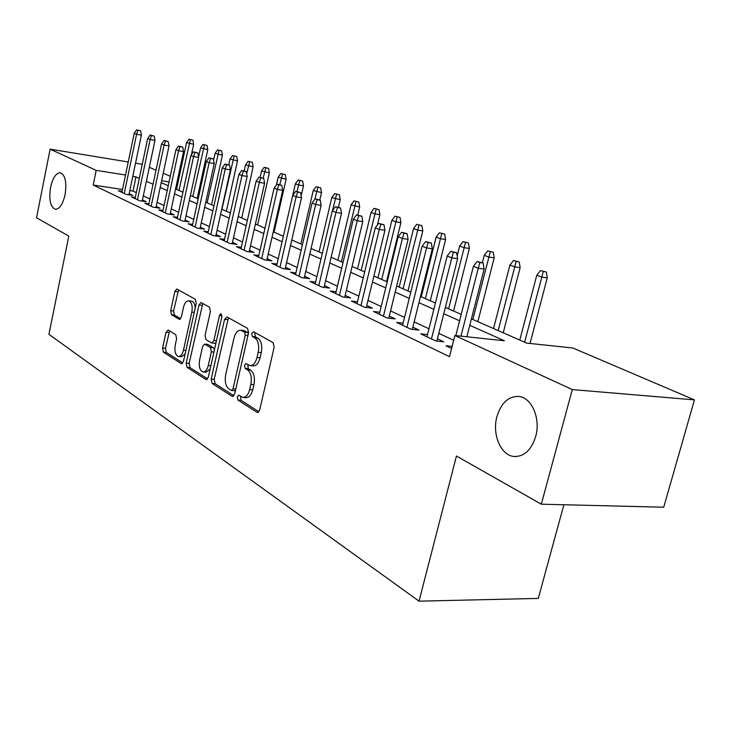 <?xml version="1.0" encoding="UTF-8"?>
<svg xmlns="http://www.w3.org/2000/svg" width="731" height="731" viewBox="0 0 731 731"><rect width="100%" height="100%" fill="white"/><g stroke="black" fill="none" stroke-linecap="round" stroke-linejoin="round"><path stroke-width="1.1" d="M237.246 396.915L237.94 400.067L257.02 412.33L257.504 412.522L259.651 410.054L274.18 347.207L273.102 342.638L253.52 331.728L251.711 333.427L252.423 336.543L254.909 337.95C258.281 340.6 259.377 345.397 258.198 352.324L257.001 357.514C255.53 362.96 253.218 365.655 250.075 365.61L245.945 363.545L244.456 365.299L245.15 368.433L247.608 369.913C250.934 372.682 252.012 377.507 250.843 384.396L249.664 389.541C248.229 394.85 245.981 397.481 242.92 397.426L238.699 395.206L237.246 396.915M240.59 396.321L241.002 400.277L258.911 411.754M255.201 332.66L254.781 333.729L255.494 336.845L257.979 338.243L254.909 337.95M247.864 364.623L248.22 368.689L250.678 370.16L247.608 369.913M65.059 194.784C66.868 182.33 65.278 174.983 60.298 172.754C56.022 172.973 52.769 177.843 50.558 187.337C48.758 199.691 50.348 207.01 55.337 209.294C59.558 209.13 62.802 204.296 65.059 194.784M535.686 436.508C540.849 418.726 531.793 397.573 518.964 396.458C508.548 396.083 501.201 402.799 496.925 416.606C491.954 434.059 500.616 455.157 513.71 456.455C523.926 456.939 531.245 450.287 535.686 436.508M168.176 330.037L166.01 332.267L162.574 348.075L163.379 352.141L181.215 363.609L183.463 361.406L196.219 303.429L195.351 299.299L176.765 289.01L174.864 291.441L170.679 310.721L171.502 314.759L179.479 319.401L181.379 317.007L183.49 307.34C184.605 303 186.323 300.834 188.662 300.816C191.696 302.086 192.746 305.85 191.824 312.128L183.454 350.204C182.366 354.407 180.703 356.509 178.446 356.5C175.394 355.184 174.325 351.373 175.248 345.069L176.61 338.8L175.787 334.697L168.176 330.037M471.431 318.853L526.685 343.113L572.839 347.993L694.45 399.875L663.721 507.213L541.315 504.189L456.446 456.034L419.037 601.165L48.94 334.323L68.805 236.095L36.55 217.792L50.128 149.151L128.245 161.971M541.315 504.189L572.3 389.577L454.883 335.511L504.39 340.756L469.777 325.332M122.525 189.503L93.212 185.034L449.519 356.655L454.883 335.511M93.212 185.034L96.2 170.36L50.128 149.151M211.186 379.106L212.1 383.464L232.129 396.339L234.633 394.082L248.567 332.824L247.562 328.402L227.021 316.952L224.572 319.356L211.186 379.106L214.192 379.334L215.115 383.684L233.929 395.745M205.923 379.49L187.045 367.355L186.186 363.143L199.006 304.991L200.998 302.515L209.505 307.194L210.409 311.397L205.091 335.383L205.987 339.623L211.853 343.04L213.863 340.582L219.492 315.381L220.945 313.617L221.84 316.697L208.298 377.26L205.923 379.49L206.882 379.563M452.114 346.421L445.956 345.8L451.594 348.477M427.525 334.57L420.718 333.857L435.722 340.957L443.818 341.788L437.467 338.8M403.137 323.148L396.604 322.435L410.941 329.224L418.954 330.083L412.851 327.205M379.809 312.228L373.541 311.516L387.256 318.012L395.179 318.89L389.303 316.121M357.486 301.766L351.456 301.062L364.586 307.285L372.426 308.18L366.761 305.512M336.105 291.742L330.293 291.048L342.885 297.005L350.633 297.919L345.169 295.351M315.591 282.129L309.99 281.435L322.069 287.155L329.736 288.087L324.463 285.602M295.909 272.891L290.509 272.206L302.104 277.698L309.679 278.648L304.589 276.254M276.994 264.019L271.786 263.343L282.924 268.624L290.417 269.584L285.501 267.263M258.82 255.494L253.785 254.827L264.494 259.898L271.905 260.866L267.144 258.628M241.331 247.279L236.46 246.621L246.776 251.51L254.096 252.478L249.49 250.313M224.49 239.375L219.775 238.726L229.717 243.432L236.954 244.41L232.495 242.317M208.271 231.754L203.702 231.115L213.278 235.647L220.442 236.643L216.12 234.605M192.628 224.408L188.205 223.777L197.443 228.154L204.516 229.15L200.321 227.177M177.542 217.317L173.256 216.705L182.165 220.917L189.165 221.913L185.089 220.004M162.976 210.473L158.81 209.87L167.417 213.936L174.334 214.941L170.387 213.077M148.905 203.858L144.866 203.264L153.172 207.193L160.025 208.198L156.178 206.398M135.308 197.461L131.379 196.877L139.42 200.687L146.182 201.692L142.454 199.929M453.677 340.271L438.838 333.363M428.969 328.776L414.166 321.896M404.545 317.418L390.573 310.922M381.198 306.554L367.995 300.414M358.839 296.156L346.366 290.353M337.42 286.186L325.624 280.704M316.879 276.638L305.713 271.439M297.161 267.464L286.589 262.539M278.228 258.655L268.204 253.995M260.017 250.185L250.514 245.762M242.509 242.034L233.491 237.84M225.641 234.194L217.089 230.21M209.395 226.637L201.272 222.854M193.733 219.346L186.012 215.755M178.62 212.319L171.282 208.902M164.027 205.53L157.055 202.286M149.937 198.969L143.303 195.89M136.313 192.637L133.005 191.093L129.816 190.608M122.15 191.284L118.34 190.7L126.107 194.382L132.804 195.387L129.177 193.678M419.037 601.165L538.29 598.406L563.884 504.746M694.45 399.875L572.3 389.577M135.546 163.168L142.253 164.301M149.316 167.317L156.023 170.177M163.223 173.247L170.277 176.253M177.606 179.387L178.574 179.799M161.222 182.649L168.249 185.738M175.559 188.945L182.951 192.189M190.398 195.46L198.183 198.878M205.776 202.213L213.964 205.813M221.721 209.212L230.338 212.995M238.251 216.477L247.343 220.46M255.421 224.006L264.997 228.218M273.248 231.837L283.354 236.277L295.37 183.783L298.147 179.99L302.661 181.114L298.147 179.99M291.788 239.978L302.451 244.657M311.068 248.439L322.325 253.383M331.143 257.257L343.049 262.484M352.068 266.44L364.65 271.969M373.888 276.026L387.202 281.874M396.668 286.022L410.767 292.217M420.471 296.475L435.411 303.036M445.362 307.404L461.215 314.367M177.825 183.307L176.801 183.143M169.062 181.918L161.633 180.74M139.347 178.154L132.832 176.171M125.531 175.011L96.2 170.36M459.58 320.79L443.772 313.745M433.839 309.323L418.927 302.689M409.25 298.376L395.179 292.108M385.73 287.904L372.454 281.983M363.234 277.881L350.679 272.288M341.669 268.277L329.8 262.986M321 259.066L309.761 254.059M301.154 250.23L290.518 245.488M282.102 241.742L272.014 237.246M263.781 233.582L254.224 229.324M246.155 225.733L237.091 221.694M229.196 218.176L220.588 214.338M212.849 210.893L204.68 207.257M197.096 203.876L189.329 200.422M181.891 197.105L174.517 193.825M167.216 190.572L160.208 187.447M153.044 184.258L146.374 181.288M133.005 191.093L136.021 176.674M243.359 397.454L245.991 397.637C249.061 397.691 251.318 395.069 252.743 389.769L249.664 389.541M250.678 370.16C254.013 372.929 255.101 377.744 253.931 384.625L252.743 389.769M250.431 365.637L253.145 365.865C256.298 365.911 258.619 363.216 260.09 357.788L257.001 357.514M257.979 338.243C261.36 340.893 262.466 345.681 261.278 352.598L260.09 357.788M228.456 317.747L214.192 379.334M231.288 390.4L233.043 388.819L245.223 335.191L244.519 332.093L240.737 330.229C237.63 330.22 235.355 332.916 233.92 338.325L225.724 374.628C224.581 381.317 225.605 386.041 228.785 388.81L231.288 390.4M234.34 390.619L235.483 390.345M248.339 333.82L247.581 332.395L244.519 332.093M243.533 330.503L247.581 332.395M207.631 378.886L190.005 367.592L187.045 367.355M202.789 303.447L189.146 363.389L190.005 367.592M211.853 343.04L214.85 343.314L216.02 342.729M199.6 360.109C198.64 366.624 199.791 370.571 203.054 371.951C205.42 371.978 207.165 369.84 208.289 365.546L211.36 351.803L210.446 347.517L204.598 344.073L202.615 346.503L199.6 360.109M203.328 371.978L206.041 372.189L210.126 369.091M214.448 349.756L213.443 347.782L210.446 347.517M204.598 344.073L207.951 344.484L213.443 347.782M178.675 356.518L181.389 356.746L185.071 354.087M195.168 308.208C194.912 304.041 193.724 301.693 191.604 301.135L188.662 300.816M178.556 289.942L173.585 311.022L174.407 315.052L180.648 318.743M169.574 330.896L165.48 348.321L166.284 352.388L182.823 362.996M546.313 272.042L540.483 270.571L546.313 272.042L547.263 277.89L541.744 277.113L536.782 275.24L519.787 340.079M543.252 271.603L524.639 342.209M547.263 277.89L529.993 343.46M536.782 275.24L540.483 270.571M466.853 336.781L484.141 269.045L478.257 268.222L460.978 336.159M479.874 262.539L483.136 263.005L477.169 261.488L479.874 262.539L478.257 268.222L473.405 266.312L455.824 335.611M484.141 269.045L483.136 263.005M477.169 261.488L473.405 266.312M519.202 261.926L513.518 260.492L519.202 261.926L520.134 267.647L514.67 266.861L509.927 265.061L493.526 328.548M516.159 261.479L498.167 330.586M520.134 267.647L503.22 332.806M509.927 265.061L513.518 260.492M493.279 252.25L487.741 250.852L493.279 252.25L494.202 257.851L488.783 257.056L484.242 255.338L482.369 262.703M490.263 251.802L472.838 319.465M494.202 257.851L477.855 321.667M484.242 255.338L487.741 250.852M468.461 242.984L463.061 241.632L468.461 242.984L469.375 248.467L464.011 247.672L459.662 246.027L457.167 255.96M465.483 242.537L448.596 308.829M469.375 248.467L453.576 311.013M459.662 246.027L463.061 241.632M444.695 234.121L439.422 232.796L444.695 234.121L445.599 239.485L440.281 238.681L436.115 237.1L421.294 296.832M441.743 233.664L425.369 298.623M445.599 239.485L430.303 300.797M436.115 237.1L439.422 232.796M436.891 341.075L457.624 258.683L451.804 257.842L431.464 338.946M453.403 252.305L456.628 252.771L450.817 251.309L453.403 252.305L451.804 257.842L447.171 256.024L426.959 336.808M457.624 258.683L456.628 252.771M450.817 251.309L447.171 256.024M412.311 329.37L432.304 248.787L426.548 247.937L406.911 327.314M428.128 242.537L431.327 243.012L425.661 241.577L428.128 242.537L426.548 247.937L422.116 246.201L402.607 325.286M432.304 248.787L431.327 243.012M425.661 241.577L422.116 246.201M388.801 318.186L408.099 239.32L402.406 238.47L383.437 316.203M403.969 233.198L407.13 233.673L401.611 232.284L403.969 233.198L402.406 238.47L398.167 236.817L379.316 314.257M408.099 239.32L407.13 233.673M401.611 232.284L398.167 236.817M366.295 307.477L384.945 230.274L379.307 229.415L360.968 305.567M380.86 224.262L383.994 224.746L378.603 223.384L380.86 224.262L379.307 229.415L375.259 227.834L357.02 303.703M384.945 230.274L383.994 224.746M378.603 223.384L375.259 227.834M421.897 225.614L416.752 224.316L421.897 225.614L422.792 230.877L417.529 230.064L413.536 228.547L399.172 287.128M418.973 225.148L403.092 288.846M422.792 230.877L407.98 290.993M413.536 228.547L416.752 224.316M344.721 297.225L362.768 221.612L357.194 220.744L339.44 295.379M358.729 215.709L361.827 216.193L356.573 214.868L358.729 215.709L357.194 220.744L353.311 219.227L335.666 293.588M362.768 221.612L361.827 216.193M356.573 214.868L353.311 219.227M400.021 217.445L394.996 216.184L400.021 217.445L400.908 222.608L395.699 221.785L391.862 220.333L377.945 277.807M397.134 216.988L381.701 279.452M400.908 222.608L386.553 281.581M391.862 220.333L394.996 216.184M324.043 287.393L341.505 213.297L335.995 212.438L318.798 285.611M337.521 207.503L340.582 207.988L335.447 206.699L337.521 207.503L335.995 212.438L332.267 210.976L315.18 283.893M341.505 213.297L340.582 207.988M335.447 206.699L332.267 210.976M379.014 209.605L374.098 208.381L379.014 209.605L379.882 214.667L374.729 213.845L371.037 212.447L357.541 268.844M376.145 209.148L361.16 270.433M379.882 214.667L377.406 224.974M371.037 212.447L374.098 208.381M304.197 277.963L321.11 205.329L315.655 204.461L298.997 276.227M317.163 199.636L320.196 200.13L315.18 198.869L317.163 199.636L315.655 204.461L312.082 203.063L295.516 274.582M321.11 205.329L320.196 200.13M315.18 198.869L312.082 203.063M358.82 202.067L354.005 200.87L358.82 202.067L359.679 207.028L351.026 204.872L337.923 260.236M355.979 201.61L341.404 261.762M359.679 207.028L357.77 215.06M351.026 204.872L354.005 200.87M285.127 268.907L301.519 197.672L296.137 196.803L279.973 267.226M297.627 192.089L300.624 192.573L295.717 191.348L297.627 192.089L296.137 196.803L292.702 195.46L276.629 265.636M301.519 197.672L300.624 192.573M295.717 191.348L292.702 195.46M339.385 194.821L334.679 193.642L339.385 194.821L340.235 199.691L331.773 197.571L319.045 251.948M336.58 194.355L332.377 210.83M340.235 199.691L338.48 207.184M331.773 197.571L334.679 193.642M266.788 260.199L282.696 190.316L277.369 189.448L261.68 258.564M278.849 184.824L281.81 185.318L277.012 184.111L278.849 184.824L277.369 189.448L274.07 188.159L258.463 257.047M282.696 190.316L281.81 185.318M277.012 184.111L274.07 188.159M320.681 187.84L316.075 186.688L320.681 187.84L321.521 192.619L313.233 190.553L300.87 243.962M317.903 187.374L314.741 199.462M321.521 192.619L319.812 199.983M313.233 190.553L316.075 186.688M249.152 251.82L264.595 183.243L259.331 182.375L244.09 250.24M260.793 177.843L263.717 178.337L259.03 177.167L260.793 177.843L259.331 182.375L256.152 181.133L240.992 248.768M264.595 183.243L263.717 178.337M259.03 177.167L256.152 181.133M302.661 181.114L303.493 185.811L298.54 184.989L297.033 191.559M299.911 180.648L298.54 184.989L295.37 183.783M303.493 185.811L301.19 195.807M232.175 243.761L247.179 176.436L241.97 175.568L227.158 242.217M243.414 171.127L246.31 171.611L241.714 170.469L243.414 171.127L241.97 175.568L238.909 174.371L224.17 240.81M247.179 176.436L246.31 171.611M241.714 170.469L238.909 174.371M285.291 174.627L280.868 173.53L285.291 174.627L286.113 179.241L278.155 177.258L276.419 184.943M282.568 174.161L279.809 184.577M286.113 179.241L274.052 232.193M278.155 177.258L280.868 173.53M215.809 236.003L230.393 169.875L225.239 169.016L210.839 234.496M226.674 164.658L229.534 165.142L225.038 164.027L226.674 164.658L225.239 169.016L222.297 167.856L207.969 233.134M230.393 169.875L229.534 165.142M225.038 164.027L222.297 167.856M268.533 168.377L264.202 167.298L268.533 168.377L269.346 172.909L261.543 170.972L260.117 177.341M265.837 167.911L263.133 178.108M269.346 172.909L257.604 224.965M261.543 170.972L264.202 167.298M200.029 228.52L214.22 163.561L209.13 162.693L195.113 227.049M210.546 158.426L213.379 158.91L208.965 157.814L210.546 158.426L209.13 162.693L206.288 161.578L192.344 225.742M214.22 163.561L213.379 158.91M208.965 157.814L206.288 161.578M252.359 162.337L248.101 161.286L252.359 162.337L253.154 166.796L245.506 164.895L244.172 170.89M249.691 161.871L246.658 173.576M253.154 166.796L241.723 217.993M245.506 164.895L248.101 161.286M184.815 221.301L198.622 157.457L193.587 156.598L179.936 219.867M194.985 152.404L197.79 152.889L193.468 151.82L194.985 152.404L193.587 156.598L190.846 155.529L177.267 218.596M198.622 157.457L197.79 152.889M193.468 151.82L190.846 155.529M236.734 156.507L232.559 155.475L236.734 156.507L237.52 160.893L230.018 159.029L228.739 164.84M234.094 156.041L221.904 209.294M237.52 160.893L226.372 211.259M230.018 159.029L232.559 155.475M170.122 214.329L183.572 151.582L178.583 150.714L165.288 212.931M179.972 146.602L182.741 147.086L178.501 146.036L179.972 146.602L178.583 150.714L175.943 149.681L162.711 211.707M183.572 151.582L182.741 147.086M178.501 146.036L175.943 149.681M221.63 150.869L217.536 149.855L221.63 150.869L222.407 155.182L215.051 153.355L213.589 160.062M219.017 150.412L207.12 202.807M222.407 155.182L211.542 204.744M215.051 153.355L217.536 149.855M155.922 207.604L169.035 145.898L164.1 145.04L151.143 206.233M165.48 141.001L168.212 141.485L164.055 140.453L165.48 141.001L164.1 145.04L161.551 144.034L148.649 205.055M169.035 145.898L168.212 141.485M164.055 140.453L161.551 144.034M207.028 145.423L203.008 144.427L207.028 145.423L207.796 149.663L200.568 147.872L198.567 157.147M204.442 144.957L192.81 196.52M207.796 149.663L197.196 198.448M200.568 147.872L203.008 144.427M142.207 201.098L154.981 140.407L150.111 139.557L137.474 199.764M151.472 135.582L154.177 136.067L150.093 135.052L151.472 135.582L150.111 139.557L147.644 138.588L135.061 198.622M154.981 140.407L154.177 136.067M150.093 135.052L147.644 138.588M192.893 140.142L188.954 139.173L192.893 140.142L193.66 144.318L186.56 142.563L176.527 189.375M190.334 139.694L178.967 190.444M193.66 144.318L191.421 154.707M186.56 142.563L188.954 139.173M128.939 194.811L141.403 135.098L136.578 134.248L124.252 193.505M137.931 130.346L140.608 130.831L136.596 129.835L137.931 130.346L136.578 134.248L134.193 133.316L121.922 192.399M141.403 135.098L140.608 130.831M136.596 129.835L134.193 133.316M241.002 400.277L237.94 400.067M255.494 336.845L252.423 336.543M248.22 368.689L245.15 368.433M253.931 384.625L250.843 384.396M261.278 352.598L258.198 352.324M258.171 412.403L257.02 412.33M227.588 319.657L224.572 319.356M233.18 396.412L232.129 396.339M215.115 383.684L212.1 383.464M235.784 389.011L233.043 388.819M247.973 335.456L245.223 335.191M245.013 330.951L241.961 330.659M189.146 363.389L186.186 363.143M201.966 305.311L199.006 304.991M216.449 340.82L213.863 340.582M221.95 315.637L219.492 315.381M210.875 365.756L208.289 365.546M213.945 352.031L211.36 351.803M207.951 344.484L204.963 344.21M185.884 350.414L183.454 350.204M194.254 312.375L191.824 312.128M179.89 319.365L179.15 319.292M174.407 315.052L171.502 314.759M173.585 311.022L170.679 310.721M177.77 291.76L174.864 291.441M182.074 363.682L181.215 363.609M166.284 352.388L163.379 352.141M165.48 348.321L162.574 348.075M168.907 332.541L166.01 332.267M516.187 456.573L513.71 456.455M234.651 390.738L231.69 390.528M243.779 330.531L240.737 330.229"/></g></svg>
